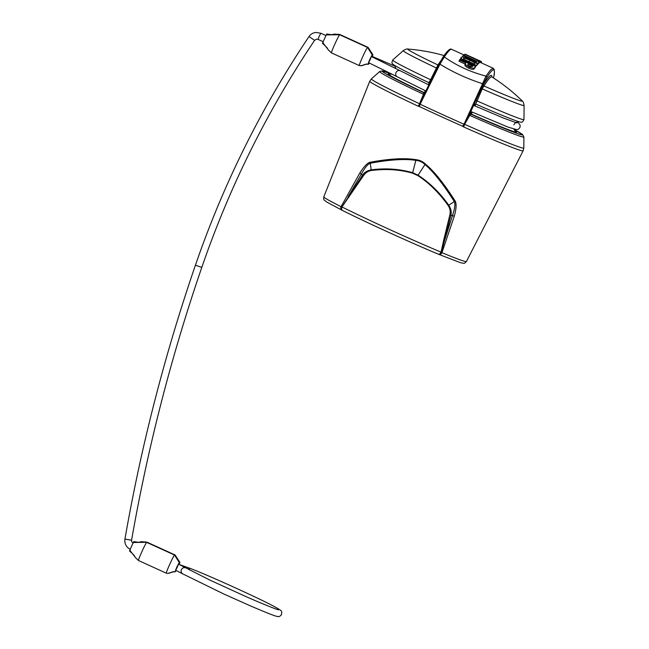 <?xml version="1.0" encoding="UTF-8"?>
<svg xmlns="http://www.w3.org/2000/svg" width="649" height="649" viewBox="0 0 649 649"><rect width="100%" height="100%" fill="white"/><g stroke="black" fill="none" stroke-linecap="round" stroke-linejoin="round"><path stroke-width="0.97" d="M341.974 210.211L342.64 210.536A75.089 2.62 24.4 0 0 438.164 254.092L438.967 254.432A3.067 2.044 -67.4 0 0 438.992 254.449A3.067 2.044 -67.4 0 0 441.945 252.664A3.067 0.519 -160.3 0 1 441.32 252.518L444.468 240.803L443.575 240.657L449.822 215.022C450.633 211.663 450.106 208.524 448.24 205.619C439.073 192.794 428.924 182.783 417.802 175.571L412.561 173.186C399.849 169.527 386.074 168.635 371.236 170.509C368.015 171.093 365.428 172.812 363.489 175.66L341.828 207.169L341.552 209.181L341.301 207.94L341.901 210.171A3.067 2.288 -63.4 0 1 341.869 210.154A3.067 2.288 -63.4 0 1 341.066 206.666L359.822 173.048C363.919 166.533 367.35 162.94 370.117 162.266C389.457 158.689 404.733 157.829 415.944 159.678C419.481 160.027 422.629 161.463 425.371 163.978C434.1 171.222 444.021 183.578 455.152 201.036C456.636 203.745 456.361 208.775 454.308 216.133L441.945 252.664A78.294 2.734 -155.6 0 0 466.233 261.62A78.294 2.734 -155.6 0 0 466.404 261.539L523.135 150.811A84.216 2.937 24.4 0 1 522.948 150.901A84.216 2.937 24.4 0 1 463.589 126.92L462.559 126.222L463.938 124.381L464.627 124.316A6.133 1.46 113.9 0 1 463.589 126.92M480.065 62.296L480.43 62.466A190.644 10.635 114.5 0 1 480.536 62.499L493.159 68.259L490.547 69.865L485.979 76.095L482.564 83.689C467.248 78.772 453.043 72.266 439.965 64.178L420.13 104.229L419.635 103.791L419.976 102.639L423.448 94.259A79.186 2.766 -155.6 0 1 379.673 71.544L371.406 78.862A83.689 2.921 24.4 0 0 419.635 103.791A6.133 2.158 115.2 0 0 418.305 106.266L419.465 106.566A84.224 2.937 24.4 0 0 462.559 126.222M470.582 114.5A1.217 1.038 28.8 0 1 470.046 113.145L469.162 114.792A1.217 0.487 -152.8 0 0 469.771 115.392A79.186 2.766 -155.6 0 0 523.889 136.963L522.705 134.659L513.886 129.419A76.947 2.685 -155.6 0 1 470.996 114.256L469.771 115.392L464.627 124.316A83.689 2.921 24.4 0 0 523.824 148.004L523.135 150.811M474.93 105.933L482.207 88.897A1.217 0.487 24.9 0 1 481.607 88.142L483.456 84.516A182.953 10.319 -66.5 0 1 491.95 76.988M441.15 60.268L437.913 64.957L430.587 79.746A1.217 0.479 -153.3 0 0 431.382 79.77M469.162 114.792L464.416 123.983M493.418 77.921L493.759 76.696C495.625 67.204 493.256 67.52 486.636 77.645L483.221 84.386L482.564 83.689L463.938 124.381M419.992 104.343L419.465 106.566M483.221 84.386L470.046 113.145L481.607 88.142M468.424 65.525L470.987 66.693M464.165 59.465L473.754 63.756M486.636 77.645A1.217 1.152 -147 0 0 485.979 76.095C470.517 72.055 456.628 65.679 444.322 56.958A190.644 10.635 -65.5 0 1 451.558 49.283L464.359 55.124M474.549 66.06L476.853 65.638M460.676 58.499L461.423 60.073M475.563 66.523L475.044 67.674A190.644 10.635 114.5 0 0 474.273 68.762C473.47 69.654 471.58 69.443 468.594 68.113C465.771 66.798 464.562 65.581 464.968 64.47L465.495 63.31A191.869 10.7 -65.5 0 1 465.771 62.929L459.5 60.073A191.869 10.7 -65.5 0 1 459.971 59.416L475.563 66.523A191.869 10.7 114.5 0 0 474.792 67.61C473.997 68.494 472.107 68.275 469.122 66.952C466.298 65.638 465.09 64.421 465.495 63.31M459.5 60.073L458.981 61.225L465.155 64.032M480.479 61.371A191.869 10.7 114.5 0 0 480.317 61.436L464.725 54.321A191.869 10.7 114.5 0 1 464.927 54.256L480.479 61.371L479.976 62.491A190.644 10.635 114.5 0 0 479.814 62.547L479.295 62.312M464.725 54.321L464.213 55.441L476.788 61.176M479.433 62.004A191.869 10.7 114.5 0 0 478.078 63.342L475.717 62.263A191.869 10.7 114.5 0 1 476.277 61.663L463.045 55.636A191.869 10.7 114.5 0 1 463.354 55.327L476.593 61.363A191.869 10.7 114.5 0 1 477.072 60.933L479.433 62.004L478.921 63.123A190.644 10.635 114.5 0 0 477.567 64.47L477.372 64.381M463.045 55.636L462.534 56.755L463.889 57.372M481.298 61.76L481.023 62.726M481.169 62.791L481.509 62.036A191.869 10.7 114.5 0 0 481.428 61.825M472.172 57.388L468.002 55.49A191.869 10.7 114.5 0 0 467.807 55.352L465.455 54.273A191.869 10.7 114.5 0 0 465.325 54.232L467.613 55.481M478.564 60.3L474.833 58.605A191.869 10.7 114.5 0 0 474.638 58.459L472.277 57.388A191.869 10.7 114.5 0 0 472.188 57.355L474.468 58.605M480.893 62.661L481.347 61.663A191.869 10.7 114.5 0 0 481.047 61.387L478.686 60.308A191.869 10.7 114.5 0 0 478.581 60.276L480.933 61.347L480.43 62.466M461.188 57.363C460.466 58.24 462.761 59.959 468.083 62.531C473.535 64.859 476.601 65.581 477.283 64.697C477.948 63.935 475.603 62.304 470.249 59.813C464.806 57.372 461.788 56.552 461.188 57.363L460.612 58.597M463.491 58.556L463.548 58.434C463.037 58.905 464.692 60.073 468.521 61.947C472.496 63.626 474.63 64.186 474.922 63.626C475.417 63.188 473.746 62.061 469.892 60.227C465.95 58.507 463.832 57.907 463.548 58.434L463.516 58.491M467.832 64.592L468.043 64.121C467.418 64.722 467.953 65.411 469.641 66.19L472.399 66.579A191.869 10.7 -65.5 0 1 472.74 66.101L468.124 64A191.869 10.7 114.5 0 0 468.043 64.121L467.897 64.365M468.124 64L467.824 64.673M480.317 61.436L479.814 62.547M478.078 63.342L477.567 64.47M439.965 64.178L444.322 56.958A1.217 1.152 33.9 0 0 442.764 57.493L439.13 64.186L439.965 64.178M491.739 76.801L491.893 76.947A181.744 10.246 113.5 0 0 483.967 85.968A1.217 1.144 32.1 0 1 483.456 84.516M437.183 68.096A1.217 0.487 -153.3 0 1 436.501 68.048A66.336 2.312 -155.6 0 1 403.272 50.646L392.702 60A72.088 2.515 24.4 0 0 430.587 79.746L428.892 82.666L428.518 84.768M425.639 90.86L423.74 92.702A1.217 1.217 -101.2 0 0 425.046 92.499M514.649 130.53A70.498 2.458 -155.6 0 1 471.442 114.192L472.229 112.115M428.892 82.666L429.533 84.037L428.892 82.666A70.043 2.442 -155.6 0 1 398.884 67.78C389.684 62.929 392.037 63.107 392.702 60M420.008 103.743L424.99 92.629L442.845 57.339C449.359 47.604 451.136 48.943 451.558 49.283M444.078 55.554A183.894 183.894 0 0 0 408.132 49.081A62.831 2.19 -155.6 0 0 437.913 64.957A1.217 1.144 -146.9 0 0 438.773 64.9M476.09 100.019A1.217 0.479 24.9 0 0 476.715 100.79A72.088 2.515 24.4 0 0 523.986 119.554C522.218 122.158 523.556 123.683 514.065 120.024A70.043 2.442 -155.6 0 1 475.847 104.091L474.289 104.473L473.989 105.73M471.344 111.798L470.752 112.861A1.217 1.217 82.4 0 0 471.442 114.192L470.996 114.256A1.217 1.217 82.4 0 1 470.379 112.658M522.039 100.749C522.98 101.212 523.654 102.777 524.067 105.438A66.336 2.312 -155.6 0 1 482.207 88.897L483.967 85.968A62.831 2.19 -155.6 0 0 522.039 100.749A183.894 183.894 0 0 0 491.893 76.947M424.235 94.292A1.217 0.487 24.5 0 1 423.448 94.259L423.74 92.702A76.947 2.685 -155.6 0 1 391.923 74.1L382.18 70.911L379.673 71.544M439.138 64.17L424.99 92.629M424.949 92.71L424.933 92.742A1.217 1.03 29.9 0 1 423.692 93.132M369.719 59.619C368.088 63.521 368.243 63.505 370.181 59.554C371.804 55.652 371.65 55.668 369.719 59.619M369.322 63.018L368.567 64.227L366.101 64.113L367.869 64.308L366.101 64.113L360.933 65.809L366.101 64.113M367.886 64.316L372.193 54.832L372.883 54.743L372.339 56.463M395.322 66.352L372.21 56.406L371.926 56.788M372.883 54.743L368.097 47.385A9.962 0.552 114.5 0 0 368.08 47.385L340.238 34.689L335.338 34.146C332.41 33.943 334.024 35.395 326.877 33.967M323.178 42.518C322.512 43.702 322.383 43.718 322.772 42.566L328.435 50.005L331.469 52.885A9.962 0.552 -65.5 0 1 331.452 52.885A9.962 0.552 -65.5 0 1 335.006 43.751A9.962 0.552 -65.5 0 1 339.695 34.754L340.238 34.689A9.962 0.552 -65.5 0 1 340.254 34.689A9.962 0.552 -65.5 0 1 340.254 34.689L368.097 47.385A9.962 0.552 114.5 0 0 368.08 47.385L367.537 47.45A9.962 0.552 114.5 0 0 362.848 56.447A9.962 0.552 114.5 0 0 359.295 65.581L361.647 65.711L366.945 64M372.193 54.832L367.537 47.45A9.962 0.552 114.5 0 0 362.848 56.447A9.962 0.552 114.5 0 0 359.295 65.581A9.962 0.552 114.5 0 0 359.311 65.581L359.295 65.581A9.962 0.552 114.5 0 0 359.311 65.581L331.452 52.885A9.962 0.552 -65.5 0 1 335.006 43.751A9.962 0.552 -65.5 0 1 339.695 34.754L326.252 34.9C326.918 33.716 327.047 33.699 326.658 34.843M322.772 42.566L326.252 34.9M340.254 34.689A9.962 0.552 -65.5 0 1 340.271 34.697A9.962 0.552 -65.5 0 0 340.254 34.689L338.21 34.186M130.198 550.125C129.532 551.309 129.402 551.326 129.8 550.174L133.272 542.507C133.937 541.323 134.075 541.307 133.678 542.45M173.534 571.68L168.667 573.318L173.121 571.72L167.953 573.416L166.314 573.189A9.962 0.552 114.5 0 0 166.339 573.189A9.962 0.552 114.5 0 1 166.314 573.189L138.472 560.493L135.454 557.613L138.472 560.493A9.962 0.552 -65.5 0 1 138.472 560.493A9.962 0.552 -65.5 0 1 142.026 551.358A9.962 0.552 -65.5 0 1 146.715 542.361L174.557 555.057A9.962 0.552 114.5 0 0 169.868 564.054A9.962 0.552 114.5 0 0 166.314 573.189A9.962 0.552 114.5 0 1 169.868 564.054A9.962 0.552 114.5 0 1 174.557 555.057L175.1 554.984A9.962 0.552 114.5 0 0 175.1 554.984A9.962 0.552 114.5 0 0 175.1 554.984L147.258 542.288L142.366 541.753C139.43 541.55 141.044 543.002 133.897 541.574M133.272 542.507L147.258 542.288A9.962 0.552 -65.5 0 1 147.274 542.288A9.962 0.552 -65.5 0 1 147.291 542.304M176.358 570.601L174.905 571.923L179.213 562.44L179.903 562.35L179.343 564.103M135.454 557.613L129.8 550.174L135.454 557.613L138.488 560.493M174.905 571.923L173.121 571.72M278.543 609.825L278.551 609.825C276.782 609.63 260.387 603.018 244.827 596.074L210.162 580.214L186.198 568.086A3.375 3.261 -58 0 0 181.428 569.627A3.375 3.261 -58 0 0 182.62 573.813L224.01 594.103L250.936 606.101C268.483 613.556 275.541 616.404 278.08 616.55C279.094 616.866 280.254 616.193 281.569 614.514C281.212 610.725 284.311 612.185 274.105 606.434C256.89 597.169 200.59 571.801 187.618 567.486L178.905 564.338M176.779 567.218C175.198 571.071 175.36 571.047 177.282 567.153C178.881 563.3 178.71 563.316 176.779 567.218M348.724 197.41L348.067 196.85L361.339 174.086C364.933 167.572 367.902 163.954 370.238 163.24C389.619 159.622 404.822 158.664 415.847 160.352C419.286 160.652 422.312 162.031 424.941 164.497C433.418 171.709 443.21 184.065 454.316 201.579C455.468 203.916 454.852 208.597 452.458 215.638L444.468 240.803L450.893 215.233C451.785 212.328 451.071 208.994 448.759 205.214C439.771 192.599 429.533 182.58 418.061 175.173L412.683 172.715C399.597 168.935 385.774 167.977 371.196 169.851C367.074 170.695 364.235 172.407 362.669 175.003L341.301 207.94M341.552 209.181A3.067 2.263 116.6 0 0 342.526 210.479M341.893 210.171L342.534 210.487A3.067 2.263 116.6 0 0 342.64 210.536M438.902 254.408L439.754 253.954A3.067 2.02 112.6 0 1 438.262 254.132M342.534 210.487C365.809 222.193 411.271 242.921 438.253 254.132A3.067 2.02 112.6 0 1 438.164 254.092M439.754 253.954L440.996 252.38L443.575 240.657M341.739 206.666A1.842 0.519 -141.9 0 1 341.974 206.958A78.156 2.726 24.4 0 0 441.052 252.128A1.842 0.471 9.2 0 1 441.45 252.137M370.117 162.266A3.067 1.752 77.4 0 0 370.246 163.24L371.196 169.851A1.842 0.99 -97.4 0 1 371.236 170.509M455.152 201.036A3.067 1.517 149.2 0 1 454.316 201.579L448.759 205.214M440.809 253.313L440.996 252.38M341.828 207.169L341.536 207.023A3.067 0.544 -151.8 0 1 341.066 206.666A78.294 2.734 -155.6 0 1 323.802 196.85L369.752 81.23A84.216 2.937 24.4 0 0 418.305 106.266M420.13 104.229A83.867 2.929 24.4 0 0 463.938 124.202M468.083 62.531L467.864 63.01M469.122 66.952L468.594 68.113M474.792 67.61L474.273 68.762M469.892 60.227L469.381 61.363M424.673 92.726L424.146 92.62A70.498 2.458 -155.6 0 1 390.601 74.262M428.819 84.914L400.198 70.741A3.375 3.01 118.4 0 0 397.001 76.671L368.551 62.653M420.422 102.68A1.217 0.519 18.1 0 1 419.976 102.639M368.08 47.385L372.867 54.743M367.537 47.45L339.695 34.754M331.469 52.885A9.962 0.552 -65.5 0 1 331.452 52.885L328.435 50.005M325.912 35.549L320.801 33.221L319.186 36.32L318.01 39.354L323.113 41.682M318.01 39.354L316.517 39.135L314.595 40.327L309.013 36.563C310.62 34.243 312.834 32.872 315.625 32.45L320.809 33.221M131.569 540.228L131.577 540.236C147.785 447.421 171.19 356.471 201.798 267.388L195.43 265.198C223.37 184.04 261.231 107.831 309.005 36.563M133.142 543.221C131.609 541.672 131.082 540.674 131.577 540.236L124.941 539.068C141.198 445.912 164.7 354.622 195.422 265.198M175.1 554.984L179.895 562.35L175.116 554.992L145.254 541.793M174.557 555.057L179.213 562.44M187.618 567.486A3.375 3.14 109.2 0 1 189.646 570.049M359.822 173.048A3.067 0.576 29.8 0 0 361.339 174.086L363.489 175.66M415.944 159.678A3.067 0.414 99.6 0 0 415.847 160.352L412.561 173.186M425.371 163.978L417.802 175.571M454.308 216.133A3.067 0.544 -162 0 1 452.458 215.638L449.822 215.022M448.767 205.222A1.842 0.836 -35.4 0 0 448.24 205.619M438.992 254.449L460.668 262.772L463.646 263.283C464.051 263.624 464.968 263.04 466.404 261.539M523.889 136.963L523.824 148.004M524.067 105.438L523.986 119.554M371.406 78.862L369.752 81.23M390.219 74.229L392.028 74.075M395.939 68.502L394.511 65.249M513.813 124.795L515.541 122.661L518.843 121.647M429.46 83.259L429.541 83.932M516.977 121.915L518.697 123.123L520.149 125.257L519.954 127.577L518.308 129.265L516.677 129.638L508.321 127.196L471.044 111.596M516.799 122.904L503.446 118.053L473.746 105.414M425.817 90.949L397.001 76.671M408.132 49.081C407.174 48.683 405.552 49.202 403.272 50.646M400.198 70.741L371.35 56.52M328.645 50.314L327.583 48.829C327.704 48.253 326.033 46.468 322.553 43.451M201.798 267.388C229.551 186.782 267.153 111.101 314.603 40.327M124.933 539.076C124.405 543.732 126.214 547.156 130.344 549.362M168.667 573.318L173.973 571.607M135.665 557.913L134.603 556.428C134.732 555.86 133.053 554.068 129.573 551.058M182.62 573.813L175.636 570.252M186.198 568.086L178.443 564.119M493.427 77.929L493.832 76.452C494.4 74.692 494.538 72.38 494.246 69.532L493.159 68.259M341.869 210.154L326.747 202.042L324.281 200.046C323.786 200.006 323.624 198.943 323.802 196.85M438.253 254.132L438.967 254.432"/></g></svg>
